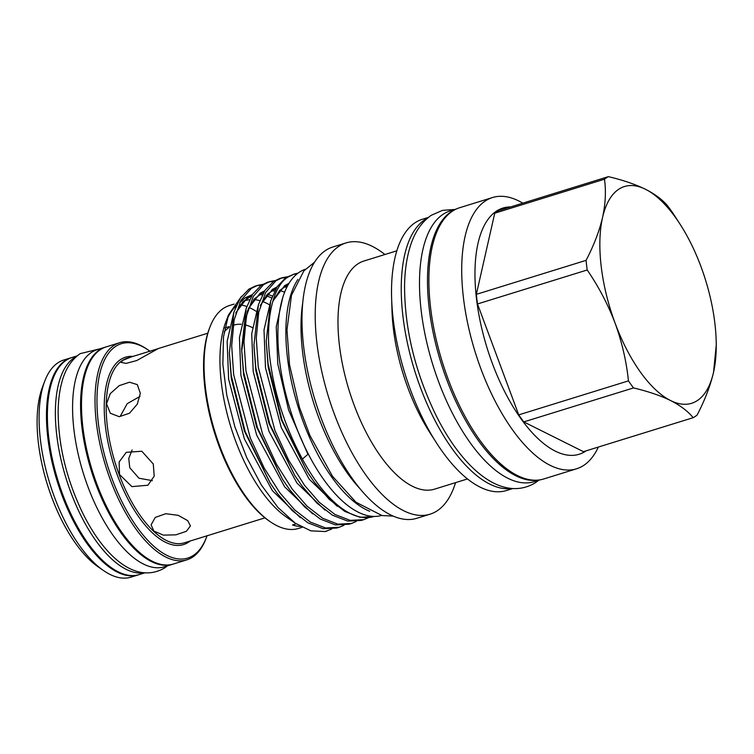 <?xml version="1.0" encoding="UTF-8"?>
<svg xmlns="http://www.w3.org/2000/svg" width="754" height="754" viewBox="0 0 754 754"><rect width="100%" height="100%" fill="white"/><g stroke="black" fill="none" stroke-linecap="round" stroke-linejoin="round"><path stroke-width="1.13" d="M455.011 209.65A141.743 62.177 72.8 0 0 451.09 211.817A141.743 62.177 72.8 0 0 442.306 366.991A141.743 62.177 72.8 0 0 538.761 480.015M456.245 209.037L450.251 210.894A141.743 62.177 72.8 0 0 443.098 214.287A141.743 62.177 72.8 0 0 435.567 373.192A141.743 62.177 72.8 0 0 534.134 481.683L540.128 479.827M396.821 250.828L363.88 261.025A119.405 52.384 72.8 0 0 357.858 263.891A119.405 52.384 72.8 0 0 351.515 397.754A119.405 52.384 72.8 0 0 434.549 489.148L467.489 478.941M428.366 217.406L422.334 219.282A141.988 62.29 72.8 0 0 415.181 222.675A141.988 62.29 72.8 0 0 391.618 298.235A141.988 62.29 72.8 0 0 436.396 442.777A141.988 62.29 72.8 0 0 506.368 490.543L512.4 488.677M384.898 254.522A141.988 62.29 72.8 0 0 346.02 242.92A141.988 62.29 72.8 0 0 338.857 246.322A141.988 62.29 72.8 0 0 331.308 405.511A141.988 62.29 72.8 0 0 430.044 514.19A141.988 62.29 72.8 0 0 437.207 510.788A141.988 62.29 72.8 0 0 455.557 482.635M427.452 218.16A141.988 62.29 72.8 0 0 424.888 219.668A141.988 62.29 72.8 0 0 415.567 373.503A141.988 62.29 72.8 0 0 511.221 488.573M346.02 242.92L332.806 247.01A141.988 62.29 72.8 0 0 325.643 250.413A141.988 62.29 72.8 0 0 318.094 409.601A141.988 62.29 72.8 0 0 416.839 518.281L430.044 514.19M255.86 311.148A116.681 51.187 72.8 0 0 248.952 307.415M246.765 306.529A116.681 51.187 72.8 0 0 240.385 304.842M234.07 304.088L229.376 305.549A116.681 51.187 72.8 0 0 223.495 308.339A116.681 51.187 72.8 0 0 209.904 327.123A116.681 51.187 72.8 0 0 215.013 432.155A116.681 51.187 72.8 0 0 270.168 521.674A116.681 51.187 72.8 0 0 298.433 528.469L302.09 527.329M269.121 304.569A116.681 51.187 72.8 0 0 262.335 301.44M259.81 300.639A116.681 51.187 72.8 0 0 253.749 299.611M249.536 299.724A116.681 51.187 72.8 0 0 245.352 300.592A116.681 51.187 72.8 0 0 243.297 301.346M326.887 531.08A127.605 55.975 72.8 0 1 326.859 531.089A127.605 55.975 72.8 0 1 325.144 531.551L310.771 530.825L295.304 523.219L286.152 516.886A116.861 51.263 -107.2 0 1 230.912 427.226A116.861 51.263 -107.2 0 1 225.795 322.033L228.547 314.823L241.563 296.303M227.246 318.565A116.861 51.263 -107.2 0 1 236.285 305.643M295.304 523.219L277.981 507.517L261.412 485.124L246.709 457.574L234.89 426.849L226.756 395.039L222.864 364.305L223.476 336.897L228.547 314.823M373.739 516.565L360.035 517.301L344.804 511.41L329.168 499.28L314.352 482.211L307.076 471.655L282.034 420.101L268.113 364.012L266.219 341.439L270.743 300.761L277.208 286.633L285.785 277.708L294.418 273.966L288.207 276.954C272.109 286.303 264.569 323.136 270.535 363.258C275.135 396.331 285.766 428.272 302.42 459.073L307.934 454.285L303.542 444.304M293.212 274.381L297.236 273.74M297.971 273.174L294.418 273.966M336.774 528.017L323.164 528.724L307.934 522.833L292.298 510.694L277.481 493.634L270.205 483.078L245.163 431.524L231.242 375.435L229.348 352.863L233.872 312.184L240.338 298.056L248.914 289.131L255.116 286.143L257.548 285.389L251.346 288.377L240.997 300.224L234.145 319.875L231.695 345.662L233.665 374.681L250.319 438.036L264.192 468.036L279.913 492.88L294.729 509.949L310.365 522.079L325.587 527.97L339.206 527.263L343.984 525.255M256.341 285.804L261.525 285.106M262.646 284.418L257.548 285.389M351.496 523.455L349.064 524.209L335.455 524.916L320.224 519.025L304.588 506.886L289.772 489.827L282.496 479.271L257.453 427.716L243.533 371.628L241.638 349.055L246.162 308.377L252.628 294.248L261.204 285.323L267.406 282.335L269.838 281.581L263.627 284.569L253.287 296.416L246.435 316.067L243.985 341.854L245.955 370.874L262.609 434.238L276.482 464.228L292.203 489.073L307.019 506.141L322.655 518.271L337.877 524.162L351.496 523.455L356.274 521.448M268.631 281.996L273.815 281.299M274.937 280.611L269.838 281.581M363.786 519.647L361.354 520.401L347.745 521.108L332.514 515.218L316.878 503.078L302.062 486.019L294.786 475.463L269.743 423.908L255.823 367.82L253.928 345.247L258.452 304.569L264.918 290.441L273.495 281.515L279.696 278.528L282.128 277.774L275.917 280.761L265.578 292.609L258.726 312.26L256.275 338.046L258.245 367.066L274.899 430.43L288.773 460.421L304.493 485.265L319.31 502.334L334.946 514.464L350.167 520.354L363.786 519.647L368.565 517.64M280.922 278.188L286.105 277.491M287.227 276.803L282.128 277.774M325.144 531.551L331.694 529.063M305.304 269.291A128.859 56.522 72.8 0 0 299.347 272.203A128.859 56.522 72.8 0 0 292.288 416.048A128.859 56.522 72.8 0 0 381.562 515.453M522.795 203.156A141.988 62.29 72.8 0 0 492.522 197.539L459.695 207.708A141.988 62.29 72.8 0 0 452.541 211.101A141.988 62.29 72.8 0 0 444.992 370.289A141.988 62.29 72.8 0 0 543.728 478.969L576.546 468.799A141.988 62.29 72.8 0 0 583.709 465.397A141.988 62.29 72.8 0 0 598.356 447.056M492.522 197.539A141.988 62.29 72.8 0 0 485.359 200.941A141.988 62.29 72.8 0 0 477.81 360.129A141.988 62.29 72.8 0 0 576.546 468.799M510.59 206.935A128.859 56.522 72.8 0 0 496.415 211.158A128.859 56.522 72.8 0 0 492.287 363.249A128.859 56.522 72.8 0 0 585.669 451.156A128.859 56.522 72.8 0 0 586.141 450.835M680.315 224.579L673.086 213.448A128.142 56.211 -107.2 0 0 668.035 206.398C662.945 200.064 655.424 194.353 645.481 189.273C635.179 184.268 622.813 180.055 608.384 176.643A128.142 56.211 72.8 0 0 606.395 177.831A128.142 56.211 72.8 0 0 604.472 179.216C606.15 191.073 605.509 203.844 602.55 217.529C599.251 231.365 593.766 245.644 586.065 260.356A128.142 56.211 72.8 0 0 587.215 269.979C598.695 286.774 607.997 304.503 615.113 323.174C621.965 342.137 626.414 361.373 628.459 380.874A128.142 56.211 72.8 0 0 633.511 387.924C647.988 391.354 660.353 395.558 670.608 400.553C680.579 405.661 688.091 411.364 693.162 417.688A128.142 56.211 72.8 0 0 695.15 416.491A128.142 56.211 72.8 0 0 697.073 415.115C704.783 400.346 710.268 386.076 713.548 372.288A113.468 49.773 72.8 0 0 716.168 340.337A113.468 49.773 72.8 0 0 700.984 266.643A113.468 49.773 72.8 0 0 680.315 224.579A113.468 49.773 72.8 0 0 645.481 189.273A113.468 49.773 72.8 0 0 618.751 189.245A113.468 49.773 72.8 0 0 602.55 217.529A113.468 49.773 72.8 0 0 615.113 323.174A113.468 49.773 72.8 0 0 670.608 400.553A113.468 49.773 72.8 0 0 713.548 372.288L716.3 344.578L716.168 340.337M693.162 417.688L583.436 451.674L523.785 421.91L633.511 387.924M105.683 347.047A113.647 49.849 72.8 0 0 105.221 347.189A113.647 49.849 72.8 0 0 99.49 349.913A113.647 49.849 72.8 0 0 93.449 477.32A113.647 49.849 72.8 0 0 172.477 564.294A113.647 49.849 72.8 0 0 172.939 564.152M105.221 347.189L97.238 349.668A113.647 49.849 72.8 0 0 91.507 352.391A113.647 49.849 72.8 0 0 85.456 479.789A113.647 49.849 72.8 0 0 164.495 566.772L172.477 564.294M76.484 356.444A113.647 49.849 72.8 0 0 74.297 357.716A113.647 49.849 72.8 0 0 66.889 480.995A113.647 49.849 72.8 0 0 143.552 572.908M77.125 355.897L72.045 357.471A113.647 49.849 72.8 0 0 66.314 360.195A113.647 49.849 72.8 0 0 60.263 487.593A113.647 49.849 72.8 0 0 139.292 574.576L144.382 573.002M150.103 351.383A112.214 49.227 72.8 0 0 148.491 350.233A112.214 49.227 72.8 0 0 100.697 370.186A112.214 49.227 72.8 0 0 112.063 478.837A112.214 49.227 72.8 0 0 206.455 537.329A112.214 49.227 72.8 0 0 207.077 535.632M206.455 537.329L205.889 538.808A113.647 49.849 -107.2 0 1 186.917 559.826A113.647 49.849 -107.2 0 1 110.291 479.582A113.647 49.849 -107.2 0 1 119.669 342.712A113.647 49.849 -107.2 0 1 147.19 349.328L148.491 350.233M119.669 342.712L106.144 346.906A113.647 49.849 72.8 0 0 96.766 483.766A113.647 49.849 72.8 0 0 173.401 564.011L186.917 559.826M71.583 357.613A113.647 49.849 72.8 0 0 71.121 357.754L63.741 360.035A113.647 49.849 72.8 0 0 44.778 381.053A113.647 49.849 72.8 0 0 54.373 496.905A113.647 49.849 72.8 0 0 103.477 570.533A113.647 49.849 72.8 0 0 130.998 577.149L138.378 574.859A113.647 49.849 72.8 0 0 138.83 574.718M71.121 357.754A113.647 49.849 72.8 0 0 61.743 494.615A113.647 49.849 72.8 0 0 138.378 574.859M44.778 381.053L42.516 386.981A107.916 47.342 72.8 0 0 51.621 496.999A107.916 47.342 72.8 0 0 98.256 566.923L103.477 570.533M153.288 464.021L141.827 451.241L126.276 452.334L119.141 461.957L119.49 474.483L131.893 486.632L147.925 485.227L154.202 476.16L153.288 464.021M132.12 449.978L128.755 458.46L129.763 467.725L138.972 478.234L152.365 480.637M187.661 520.609L178.17 515.321L165.729 513.71L155.267 517.423L151.102 524.841L153.863 531.07L163.392 535.133L175.889 534.84L186.342 531.325L190.451 525.915L187.661 520.609M140.329 393.324L137.322 384.606L129.518 382.221L119.198 385.652L110.272 393.626L106.531 403.795L110.338 413.277L119.264 416.698L129.518 413.211L137.294 404.135L140.329 393.324M140.008 396.387L127.219 403.663L120.527 415.774M264.956 517.857L184.344 542.823A96.644 42.394 72.8 0 1 119.179 474.586A96.644 42.394 72.8 0 1 127.153 358.197L131.083 356.981L122.591 360.412L121.168 362.41L126.078 363.39L136.728 360.553L158.076 348.687L131.083 356.981M224.155 331.948A96.644 42.394 -107.2 0 1 229.009 327.519M233.165 325.379A96.644 42.394 -107.2 0 1 234.079 325.068A96.644 42.394 -107.2 0 1 241.186 324.267M245.012 324.842A96.644 42.394 -107.2 0 1 252.336 327.594M608.384 176.643L498.658 210.63A128.142 56.211 72.8 0 0 494.747 213.203L604.472 179.216M586.065 260.356L476.339 294.352L494.747 213.203M476.339 294.352A128.142 56.211 72.8 0 0 477.489 303.966L587.215 269.979M628.459 380.874L518.733 414.87L477.489 303.966M518.733 414.87A128.142 56.211 72.8 0 0 523.785 421.91M297.905 279.423A128.859 56.522 72.8 0 0 297.971 406.453A128.859 56.522 72.8 0 0 369.724 511.278M302.42 459.073A127.605 55.975 72.8 0 0 373.824 516.537A127.605 55.975 72.8 0 0 374.21 516.415M300.422 526.424A116.681 51.187 -107.2 0 1 292.505 524.991L296.218 523.841M236.125 306.011A116.681 51.187 72.8 0 0 226.916 319.621M270.168 521.674L268.867 520.778A115.258 50.556 -107.2 0 1 214.381 432.344A115.258 50.556 -107.2 0 1 209.339 328.603L209.904 327.123M302.703 303.07A130.715 57.342 72.8 0 0 360.308 489.054M391.618 298.235L392.005 310.714A119.405 52.384 72.8 0 0 429.657 432.268L436.396 442.777M190.3 540.882A98.077 43.025 -107.2 0 1 117.407 475.322A98.077 43.025 -107.2 0 1 132.958 356.406M307.076 471.655L281.289 419.724L268.151 366.944L266.219 341.439M272.825 301.157L284.701 285.587L289.008 283.316M294.786 475.463L268.999 423.531L255.86 370.751L253.928 345.247M260.535 304.965L272.411 289.395L276.944 287.029M285.747 285.625L287.604 285.766M282.496 479.271L256.709 427.329L243.57 374.559L241.638 349.055M248.245 308.772L260.121 293.202L264.654 290.837M273.457 289.432L275.417 289.583M279.696 290.422L284.635 292.184M270.205 483.078L244.419 431.137L231.28 378.367L229.348 352.863M235.955 312.58L247.83 297.01L252.364 294.644M261.167 293.24L263.127 293.391M267.406 294.23L272.411 296.02M307.934 454.285L288.565 409.922L277.783 363.965L276.256 326.671L282.816 297.349M337.255 506.292L309.215 479.195L281.251 427.499L265.493 367.773L264.004 329.979L270.827 300.497M324.965 510.09L296.925 483.003L268.961 431.307L253.203 371.581L251.713 333.786L258.537 304.305M312.674 513.898L284.635 486.811L256.671 435.115L240.912 375.388L239.423 337.594L246.247 308.113M300.384 517.706L272.345 490.618L244.381 438.922L228.622 379.187L227.133 341.402L233.957 311.92M239.649 302.835L245.173 297.83L252.345 294.654M393.173 516.075L382.033 515.548L355.982 502.249L332.505 476.292L309.903 435.463L299.432 407.367L289.508 364.682L286.972 329.8L291.487 295.257L303.862 270.874L314.531 262.213M538.714 480.26L535.274 482.814C500.694 503.568 460.204 465.708 434.756 412.74C414.728 370.412 404.662 328.197 404.559 286.105C404.747 272.062 406.425 259.536 409.601 248.518C413.833 233.476 421.062 222.402 431.288 215.286L442.532 210.357L454.832 209.471M243.457 301.185L245.352 300.592M336.784 528.017L339.206 527.263M167.397 565.877L164.381 568.111C133.863 585.406 102.044 553.229 81.809 511.259C66.371 478.394 58.482 445.529 58.133 412.664C58.171 401.354 59.415 391.194 61.866 382.184C65.23 369.356 71.319 359.846 80.141 353.654L100.141 348.763M157.643 348.753L207.765 333.221M224.871 327.924L229.207 326.586M233.174 325.351L234.079 325.068M272.646 301.76L279.555 290.573L288.348 284.428M260.356 305.568L267.34 294.296L276.237 288.169M283.627 286.944L286.84 287.217M241.704 351.11L247.303 311.261L254.513 298.707L263.947 291.977M271.336 290.752L274.644 291.044M235.776 313.183L242.76 301.911L251.657 295.785M259.046 294.56L262.354 294.852M266.124 295.709L271.704 297.905"/></g></svg>
